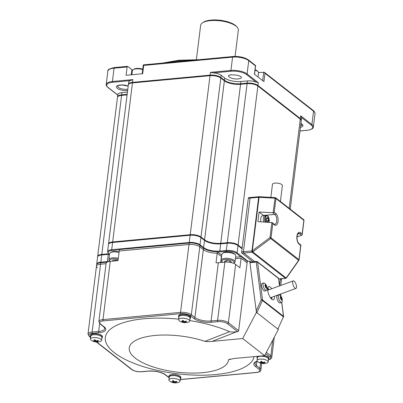 <?xml version="1.0" encoding="UTF-8"?>
<svg xmlns="http://www.w3.org/2000/svg" width="403" height="403" viewBox="0 0 403 403"><rect width="100%" height="100%" fill="white"/><g stroke="black" fill="none" stroke-linecap="round" stroke-linejoin="round"><path stroke-width="0.6" d="M266.232 218.849A2.05 0.992 -95.3 0 1 266.433 221.04M265.088 215.54L264.192 216.063L263.476 217.65L263.31 219.872L263.668 221.952M289.173 208.316L300.285 119.122L257.875 86.01L238.072 245.029L242.122 248.193M238.072 245.029A8 2.902 -172.9 0 0 227.287 242.702L220.748 243.311A11.999 4.357 7.1 0 1 204.573 239.825L201.001 237.035A8 2.902 -172.9 0 0 190.216 234.707L210.023 75.688A8 2.902 7.1 0 1 220.809 78.016L224.38 80.807A11.999 4.357 -172.9 0 0 240.556 84.292L220.748 243.311M210.023 75.688L132.466 82.917L112.659 241.936L190.216 234.707M112.659 241.936A8 2.902 -172.9 0 0 108.533 243.926A8 2.902 -172.9 0 0 108.528 244.178M189.314 243.014A0.599 0.292 84.7 0 1 189.249 242.475L190.151 235.261A0.599 0.292 -95.3 0 1 190.377 234.889L112.82 242.117A0.599 0.292 -95.3 0 0 112.588 242.49L111.691 249.704L189.249 242.475A8 2.902 7.1 0 1 200.034 244.797L200.931 237.589A8 2.902 -172.9 0 0 190.151 235.261L112.588 242.49A8 2.902 -172.9 0 0 108.462 244.48L107.566 251.694L108.684 253.754A11.999 4.357 7.1 0 1 108.331 253.794L101.793 254.404A8 2.902 -172.9 0 0 97.667 256.389A8 2.902 -172.9 0 0 97.667 256.646M281.385 280.025A8 2.902 -172.9 0 0 281.445 279.778A8 2.902 -172.9 0 0 281.123 278.785M257.875 86.01A8 2.902 -172.9 0 0 247.094 83.683L240.556 84.292M300.285 119.122A8 2.902 7.1 0 1 301.253 120.759L290.241 209.152M97.667 256.389L117.475 97.37A8 2.902 7.1 0 1 121.6 95.385L127.096 94.871M132.466 82.917A8 2.902 -172.9 0 0 128.34 84.907L108.533 243.926M114.648 67.633A0.997 0.484 84.7 0 0 114.442 67.563L127.529 66.344A0.997 0.484 84.7 0 1 127.736 66.414L131.836 69.618L131.192 74.812M132.607 70.137A8.997 3.264 7.1 0 1 131.836 69.618M299.983 130.945L306.804 130.305A0.599 0.292 84.7 0 0 306.925 130.35C311.363 129.625 313.504 128.507 313.348 126.995A11.999 4.357 -172.9 0 0 311.897 124.537L313.554 111.223L264.962 73.281L264.323 72.278L258.54 72.55M127.167 94.317L121.671 94.831A8 2.902 -172.9 0 0 117.545 96.816L117.822 94.599A8 2.902 7.1 0 1 121.948 92.609L127.444 92.101M301.253 120.507L301.318 120.205A8 2.902 -172.9 0 0 300.356 118.568L257.945 85.456A8 2.902 -172.9 0 0 247.16 83.129L240.626 83.738A11.999 4.357 7.1 0 1 224.451 80.247L220.879 77.462A8 2.902 -172.9 0 0 210.094 75.134L132.532 82.363A8 2.902 -172.9 0 0 128.406 84.353L128.683 82.131A8 2.902 7.1 0 1 130.446 80.615L112.613 82.277A11.4 4.136 -172.9 0 0 108.115 87.446L117.772 94.987M306.804 130.305A11.4 4.136 -172.9 0 0 311.302 125.142L301.555 117.53A8 2.902 7.1 0 1 301.595 117.988L301.318 120.205M247.225 83.673A0.599 0.292 -95.3 0 1 247.16 83.129L247.437 80.912A8 2.902 7.1 0 1 256.253 82.157L246.5 74.545A11.4 4.136 -172.9 0 0 231.136 71.23L213.303 72.893A8 2.902 7.1 0 1 221.151 75.24L224.728 78.031A11.999 4.357 -172.9 0 0 240.903 81.522L240.626 83.738A0.599 0.292 -95.3 0 0 240.687 84.282M247.437 80.912L240.903 81.522M112.613 82.277A0.599 0.292 -95.3 0 1 112.397 81.502L132.879 79.593L130.446 80.615M142.173 73.789L143.292 64.873L143.7 65.422L142.667 73.744L126.109 75.285L127.141 66.969A0.997 0.484 84.7 0 1 127.529 66.344M233.166 56.586A0.997 0.484 84.7 0 0 232.959 56.516C239.311 56.173 244.49 57.312 248.495 59.921L255.613 65.568L255.431 65.84L248.752 60.626A11.999 4.357 7.1 0 0 232.576 57.135L230.919 70.449L210.437 72.359L213.303 72.893M264.962 73.281L263.925 81.602L254.394 74.162L255.431 65.84M246.5 74.545A0.599 0.479 -52 0 0 247.094 73.94L258.293 82.68L256.253 82.157M301.555 117.53L300.698 115.792L300.356 118.568A0.599 0.479 -52 0 1 300.124 118.996M196.377 59.639L200.644 25.359A18.996 6.896 7.1 0 1 202.467 22.88A18.996 6.896 7.1 0 1 218.98 20.709A18.996 6.896 7.1 0 1 236.057 26.165A18.996 6.896 7.1 0 1 237.191 27.203A18.996 6.896 7.1 0 1 238.349 30.054L235.065 56.415M202.467 22.88L203.48 22.21A17.999 6.534 7.1 0 1 220.421 20.301A17.999 6.534 7.1 0 1 236.375 26.306L237.191 27.203M118.17 259.371A6.201 2.252 -172.9 0 0 111.49 259.089A6.201 2.252 -172.9 0 0 109.954 261.356A6.201 2.252 -172.9 0 0 109.979 261.381M117.928 260.635L115.807 259.93L112.79 260.212L112.734 261.119M115.852 260.832L115.958 259.98M112.754 261.119L112.87 260.207M118.301 258.328A6.997 2.539 -172.9 0 0 112.487 257.844A6.997 2.539 -172.9 0 0 108.875 259.582A6.997 2.539 -172.9 0 0 109.304 260.635L109.954 261.356M119.036 252.409A6.997 2.539 -172.9 0 0 113.223 251.93A6.997 2.539 -172.9 0 0 110.286 252.752A6.997 2.539 -172.9 0 0 109.611 253.668L108.875 259.582M119.092 251.976A6.201 2.252 -172.9 0 0 111.092 252.218L110.286 252.752M233.528 263.3A6.201 2.252 -172.9 0 0 233.539 263.295A6.201 2.252 -172.9 0 0 228.259 259.487A6.201 2.252 -172.9 0 0 222.209 261.885A6.201 2.252 -172.9 0 0 222.577 262.222A6.201 2.252 -172.9 0 0 222.708 262.318M230.692 262.484L231.423 262.121L229.77 260.832L226.33 260.429L224.542 261.32L225.509 262.071M226.264 262.051L226.461 260.444M229.72 262.308L229.891 260.927M233.539 263.295L234.35 262.761A6.997 2.539 -172.9 0 0 235.02 261.844A6.997 2.539 -172.9 0 0 234.173 260.414A6.997 2.539 -172.9 0 0 226.506 258.318A6.997 2.539 -172.9 0 0 221.126 260.116A6.997 2.539 -172.9 0 0 221.554 261.164L222.209 261.885M235.02 261.844L235.755 255.93A6.997 2.539 -172.9 0 0 235.332 254.877A6.997 2.539 -172.9 0 0 234.909 254.495A6.997 2.539 -172.9 0 0 228.622 252.485A6.997 2.539 -172.9 0 0 222.537 253.286A6.997 2.539 -172.9 0 0 221.867 254.197L221.126 260.116M235.332 254.877L234.677 254.157A6.201 2.252 -172.9 0 0 229.181 252.092A6.201 2.252 -172.9 0 0 223.348 252.746L222.537 253.286M131.897 74.746L132.416 70.611A6.997 2.539 7.1 0 1 133.086 69.699L133.897 69.16A6.201 2.252 7.1 0 1 142.748 69.18M133.086 69.699A6.997 2.539 7.1 0 1 142.697 69.593M255.089 69.739A6.201 2.252 7.1 0 1 257.477 71.104L258.132 71.82A6.997 2.539 7.1 0 1 258.56 72.872L258.041 77.008M255.039 70.152A6.997 2.539 7.1 0 1 258.132 71.82M106.07 263.693L100.574 264.202A8 2.902 -172.9 0 0 96.448 266.192A8 2.902 -172.9 0 0 97.415 267.829M235.412 258.676L241.1 258.147L247.094 262.827M221.564 256.615A8.398 3.048 7.1 0 1 221.393 256.489L217.207 253.22A11.999 4.357 7.1 0 1 203.354 249.623L199.782 246.832A8 2.902 -172.9 0 0 188.997 244.505L189.183 243.029A8 2.902 7.1 0 1 199.964 245.351L203.54 248.142L199.964 245.351L191.329 314.693L194.901 317.483A11.999 4.357 -172.9 0 0 211.076 320.974L217.615 320.365A8 2.902 7.1 0 1 228.395 322.692L238.641 330.687L247.276 261.351L241.286 256.671L235.599 257.2L241.286 256.671L247.276 261.351L249.714 261.124L250.837 261.995M110.241 261.351L102.982 319.599A8 2.902 7.1 0 0 98.856 321.584L106.115 263.34A8 2.902 -172.9 0 1 110.241 261.351L118.014 260.63L119.394 249.533L189.183 243.029L119.394 249.533L119.207 251.014L188.997 244.505M96.448 266.192L96.634 264.711A8 2.902 7.1 0 1 100.76 262.726L107.168 262.126L100.76 262.726L92.121 332.062L98.659 331.452A11.999 4.357 -172.9 0 0 104.845 328.47L103.652 326.722A0.997 0.796 -52 0 0 104.155 326.858L100.579 324.067A6.997 2.539 7.1 0 1 103.344 320.894L180.907 313.665A6.997 2.539 7.1 0 1 190.342 315.7L193.914 318.491A12.997 4.72 -172.9 0 0 211.439 322.269L217.973 321.659A6.997 2.539 7.1 0 1 227.408 323.695L237.654 331.694L236.465 331.805L212.104 341.386C208.991 341.684 206.613 341.668 204.966 341.346A49.992 18.15 -172.9 0 0 132.627 342.394A49.992 18.15 -172.9 0 0 169.2 370.946A49.992 18.15 -172.9 0 0 228.501 359.723L234.022 358.499L264.63 355.648L278.347 329.458L278.251 328.712M193.914 318.491A0.997 0.796 128 0 0 194.901 317.483L203.54 248.142A11.999 4.357 -172.9 0 0 217.388 251.739L217.207 253.22M211.439 322.269A0.997 0.484 84.7 0 1 211.076 320.974L218.33 262.726A11.999 4.357 7.1 0 1 216.008 262.832L217.388 251.739L221.579 255.008A8.398 3.048 7.1 0 0 221.751 255.134A8.398 3.048 7.1 0 1 221.579 255.008L217.388 251.739A11.999 4.357 -172.9 0 1 203.54 248.142L203.354 249.623M241.1 258.147L239.901 267.763L235.649 264.444A8 2.902 -172.9 0 0 224.869 262.116L217.615 320.365A0.997 0.484 84.7 0 0 217.973 321.659M212.104 341.386L242.712 338.535L264.63 355.648M254.071 356.63A74.993 27.223 7.1 0 1 176.62 373.712A74.993 27.223 7.1 0 1 105.284 338.258A74.993 27.223 7.1 0 1 178.65 319.146M189.758 320.592A74.993 27.223 7.1 0 1 229.634 331.694L204.966 341.346M228.501 359.723L230.451 358.992M229.634 331.694C231.121 332.057 233.397 332.097 236.465 331.805M90.665 337.271L89.718 336.535A6.997 2.539 7.1 0 1 92.483 333.362A0.997 0.484 84.7 0 1 92.121 332.062A8 2.902 7.1 0 0 87.995 334.052L96.634 264.711A8 2.902 7.1 0 1 100.76 262.726L100.574 264.202M103.344 320.894A0.997 0.484 84.7 0 1 102.982 319.599L180.544 312.365L189.183 243.029A8 2.902 7.1 0 1 199.964 245.351L199.782 246.832M242.712 338.535L256.429 312.345L249.714 261.124M256.429 312.345L278.347 329.458M238.641 330.687A0.997 0.796 128 0 1 237.654 331.694M218.33 262.726L224.869 262.116M180.267 379.183A6 2.176 -172.9 0 0 180.756 378.452L180.871 377.53A6 2.176 -172.9 0 0 178.076 375.269A6 2.176 -172.9 0 0 172.061 374.558A6 2.176 -172.9 0 0 168.968 376.044L168.852 376.971A6 2.176 -172.9 0 0 169.154 377.797M180.756 378.452A6 2.176 -172.9 0 0 177.96 376.195A6 2.176 -172.9 0 0 171.945 375.48A6 2.176 -172.9 0 0 168.852 376.971M179.33 380.11A5.602 2.03 7.1 0 1 180.005 381.258A5.602 2.03 7.1 0 1 178.846 382.291A9.999 9.999 0 0 1 169.764 381.162A5.602 2.03 7.1 0 1 168.892 379.873A5.602 2.03 7.1 0 1 173.194 378.437A5.602 2.03 7.1 0 1 179.33 380.11M176.716 381.56A9.707 2.302 56.7 0 0 176.993 381.772A9.979 7.949 128 0 1 175.592 382.19L175.355 382.462A9.979 4.826 84.7 0 0 176.141 382.754A9.707 8.458 73.4 0 1 175.093 382.85A9.979 4.826 -95.3 0 1 174.313 382.563L173.502 382.387A9.979 7.949 128 0 1 172.177 382.22A9.707 5.823 -60.7 0 1 171.602 381.772A9.979 7.949 -52 0 0 172.932 381.943L173.169 381.671A9.979 4.826 -95.3 0 1 172.459 380.795A9.707 4.932 -24.4 0 0 173.507 380.694A9.979 4.826 84.7 0 0 174.212 381.57L175.023 381.747A9.979 7.949 -52 0 0 176.423 381.324A9.707 2.302 56.7 0 0 176.716 381.56M175.673 381.581L175.355 382.462M172.932 381.943L173.285 380.724M172.378 381.903L172.177 382.22M174.942 381.762L175.093 382.85M180.005 381.258L180.363 378.407A5.602 2.03 -172.9 0 0 179.683 377.258A5.602 2.03 -172.9 0 0 173.552 375.586A5.602 2.03 -172.9 0 0 169.25 377.022L168.892 379.873M101.823 338.288A6 2.176 -172.9 0 0 102.317 337.563L102.433 336.641A6 2.176 -172.9 0 0 101.707 335.412A6 2.176 -172.9 0 0 95.133 333.619A6 2.176 -172.9 0 0 90.524 335.155L90.408 336.082A6 2.176 -172.9 0 0 90.71 336.903M102.317 337.563A6 2.176 -172.9 0 0 101.591 336.334A6 2.176 -172.9 0 0 95.017 334.54A6 2.176 -172.9 0 0 90.408 336.082M91.325 340.273A5.602 2.03 7.1 0 1 90.453 338.983A5.602 2.03 7.1 0 1 96.257 337.659A5.602 2.03 7.1 0 1 101.566 340.364A5.602 2.03 7.1 0 1 100.402 341.401A9.999 9.999 0 0 1 91.325 340.273M97.178 341.93A9.707 8.458 73.4 0 1 96.649 341.961A9.979 4.826 -95.3 0 1 95.869 341.673L95.063 341.497A9.979 7.949 128 0 1 93.733 341.331A9.707 5.823 -60.7 0 1 93.164 340.883A9.979 7.949 -52 0 0 94.488 341.049L94.725 340.777A9.979 4.826 -95.3 0 1 94.015 339.9A9.707 4.932 -24.4 0 0 95.063 339.805A9.979 4.826 84.7 0 0 95.773 340.681L96.579 340.857A9.979 7.949 -52 0 0 97.979 340.434A9.707 2.302 56.7 0 0 98.554 340.883A9.979 7.949 128 0 1 97.153 341.301L96.916 341.573A9.979 4.826 84.7 0 0 97.697 341.86A9.707 8.458 73.4 0 1 97.178 341.93M94.488 341.049L94.846 339.83M97.229 340.691L96.916 341.573M96.498 340.867L96.649 341.961M93.939 341.009L93.733 341.331M101.566 340.364L101.919 337.513A5.602 2.03 -172.9 0 0 99.309 335.402A5.602 2.03 -172.9 0 0 93.692 334.737A5.602 2.03 -172.9 0 0 90.806 336.127L90.453 338.983M189.959 318.944A6 2.176 -172.9 0 0 190.453 318.219L190.569 317.292A6 2.176 -172.9 0 0 187.773 315.03A6 2.176 -172.9 0 0 181.758 314.32A6 2.176 -172.9 0 0 178.665 315.811L178.549 316.733A6 2.176 -172.9 0 0 178.846 317.559M190.453 318.219A6 2.176 -172.9 0 0 187.657 315.957A6 2.176 -172.9 0 0 181.642 315.242A6 2.176 -172.9 0 0 178.549 316.733M179.264 320.783A5.602 2.03 7.1 0 1 178.589 319.634A5.602 2.03 7.1 0 1 184.398 318.31A5.602 2.03 7.1 0 1 189.702 321.02A5.602 2.03 7.1 0 1 188.544 322.057A9.999 9.999 0 0 1 179.461 320.924A5.602 2.03 7.1 0 1 179.264 320.783M181.577 321.775A9.707 5.823 -60.7 0 1 181.3 321.539A9.979 7.949 -52 0 0 182.63 321.705L182.866 321.433A9.979 4.826 -95.3 0 1 182.156 320.556A9.707 4.932 -24.4 0 0 183.204 320.461A9.979 4.826 84.7 0 0 183.909 321.332L184.72 321.508A9.979 7.949 -52 0 0 186.121 321.09A9.707 2.302 56.7 0 0 186.69 321.534A9.979 7.949 128 0 1 185.289 321.957L185.053 322.229A9.979 4.826 84.7 0 0 185.833 322.516A9.707 8.458 73.4 0 1 184.791 322.612A9.979 4.826 -95.3 0 1 184.01 322.324L183.199 322.148A9.979 7.949 128 0 1 181.874 321.982A9.707 5.823 -60.7 0 1 181.577 321.775M182.63 321.705L182.982 320.486M185.365 321.342L185.053 322.229M184.634 321.523L184.791 322.612M182.075 321.665L181.874 321.982M189.702 321.02L190.06 318.169A5.602 2.03 -172.9 0 0 189.38 317.02A5.602 2.03 -172.9 0 0 183.244 315.348A5.602 2.03 -172.9 0 0 178.947 316.783L178.589 319.634M268.403 359.834A6 2.176 -172.9 0 0 268.897 359.108L269.013 358.181A6 2.176 -172.9 0 0 268.287 356.952A6 2.176 -172.9 0 0 264.7 355.511M257.245 356.338A6 2.176 -172.9 0 0 257.104 356.7L256.988 357.627A6 2.176 -172.9 0 0 257.29 358.448M268.897 359.108A6 2.176 -172.9 0 0 268.171 357.879A6 2.176 -172.9 0 0 261.597 356.086A6 2.176 -172.9 0 0 256.988 357.627M259.92 359.133A5.602 2.03 7.1 0 1 265.532 359.798A5.602 2.03 7.1 0 1 268.146 361.909A5.602 2.03 7.1 0 1 266.982 362.947A9.999 9.999 0 0 1 257.905 361.813A5.602 2.03 7.1 0 1 257.033 360.529A5.602 2.03 7.1 0 1 259.92 359.133M261.114 361.41A9.707 4.932 -24.4 0 0 261.643 361.35A9.979 4.826 84.7 0 0 262.353 362.226L263.159 362.398A9.979 7.949 -52 0 0 264.559 361.98A9.707 2.302 56.7 0 0 265.134 362.423A9.979 7.949 128 0 1 263.733 362.846L263.497 363.118A9.979 4.826 84.7 0 0 264.277 363.405A9.707 8.458 73.4 0 1 263.23 363.506A9.979 4.826 -95.3 0 1 262.449 363.214L261.643 363.043A9.979 7.949 128 0 1 260.313 362.876A9.707 5.823 -60.7 0 1 259.744 362.428A9.979 7.949 -52 0 0 261.068 362.594L261.305 362.322A9.979 4.826 -95.3 0 1 260.595 361.446A9.707 4.932 -24.4 0 0 261.114 361.41M263.809 362.232L263.497 363.118M261.068 362.594L261.426 361.375M263.078 362.413L263.23 363.506M260.519 362.554L260.313 362.876M268.146 361.909L268.499 359.058A5.602 2.03 -172.9 0 0 265.889 356.947A5.602 2.03 -172.9 0 0 260.273 356.282A5.602 2.03 -172.9 0 0 257.386 357.673L257.033 360.529M267.683 288.508A6.498 2.423 -110 0 1 267.713 288.528A6.498 2.423 -110 0 1 268.882 289.787M271.622 297.298A6.498 2.423 -110 0 1 271.526 299.051M283.541 317.035A0.997 0.997 0 0 0 283.621 316.491A0.997 0.474 172.5 0 0 283.505 316.305A0.997 0.796 128 0 1 283.41 316.864L277.874 329.085L256.907 312.713L256.232 310.824L261.189 299.882L262.444 300.492A0.997 0.796 -52 0 0 262.539 299.933A0.997 0.474 172.5 0 0 261.189 299.882L256.232 262.081A0.997 0.474 -7.5 0 1 257.582 262.136A0.997 0.796 -52 0 0 257.326 261.663A0.997 0.997 0 0 0 256.615 261.456A0.997 0.484 84.7 0 0 256.232 262.081L249.92 262.67L256.232 310.824M249.92 262.67L250.092 262.066L256.615 261.456A0.997 0.484 84.7 0 1 256.827 261.527M274.453 296.265A6.997 2.609 -110 0 1 273.466 299.822A6.997 2.609 -110 0 1 271.869 299.348A6.997 2.609 -110 0 1 268.066 292.356A6.997 2.609 -110 0 1 268.675 286.669A6.997 2.609 -110 0 1 270.272 287.138A6.997 2.609 -110 0 1 271.713 288.755M267.733 288.155A6.997 2.609 -110 0 1 269.098 289.707A6.997 2.609 70 0 0 267.733 288.155M271.839 297.223A6.997 2.609 -110 0 1 271.793 299.283A6.997 2.609 70 0 0 271.839 297.223M279.516 285.908L278.549 278.503A0.997 0.474 -7.5 0 1 278.669 278.695A0.997 0.997 0 0 0 278.292 278.035A0.997 0.796 128 0 1 278.549 278.503L257.582 262.136L262.539 299.933L283.505 316.305L281.677 302.366M250.671 197.551A0.997 0.484 84.7 0 0 250.465 197.48A0.997 0.484 84.7 0 0 250.082 198.105L243.402 251.729A0.997 0.484 84.7 0 0 243.765 253.024L242.022 253.185L253.039 261.789M242.022 253.185A0.997 0.484 -95.3 0 1 241.659 251.89L248.339 198.266A0.997 0.484 -95.3 0 1 248.722 197.646L250.465 197.48A0.997 0.484 -95.3 0 0 250.082 198.105L243.402 251.729L241.659 251.89M243.765 253.024L254.782 261.628L243.765 253.024A0.997 0.484 -95.3 0 1 243.402 251.729L251.754 250.948L252.767 251.915A0.997 0.796 128 0 1 252.117 252.243L243.765 253.024M263.723 215.67A5.199 2.514 84.7 0 0 263.486 215.459L259.079 212.018L257.88 221.63L272.161 222.627L272.796 223.63L271.023 237.856A0.997 0.363 -172.9 0 0 270.015 237.558L252.323 250.711L259.169 196.679A0.997 0.997 0 0 0 259.023 196.684A0.997 0.484 84.7 0 0 258.64 197.309A0.997 0.363 7.1 0 1 258.973 197.304L274.917 198.185A0.997 0.363 7.1 0 1 275.929 198.483A0.997 0.796 -52 0 0 275.672 197.777A0.997 0.997 0 0 0 275.113 197.566L273.103 212.734L274.226 212.164L275.798 213.394A6.201 2.997 -95.3 0 1 278.04 221.433A6.201 2.997 -95.3 0 1 274.372 224.859L272.796 223.63M300.714 244.974L300.724 245.437L299.152 244.208A6.201 2.997 -95.3 0 1 296.91 236.168A6.201 2.997 -95.3 0 1 300.578 232.743L302.154 233.972L301.928 235.236L296.981 236.868M271.894 222.466L270.015 237.558L270.69 238.531A0.997 0.796 -52 0 0 271.023 237.856L298.955 259.658A0.997 0.796 128 0 1 298.618 260.338A0.997 0.287 35.2 0 0 298.9 260.318A0.997 0.997 0 0 0 299.076 259.864A0.997 0.363 -172.9 0 0 298.955 259.658L300.724 245.437M278.71 279.007L285.682 278.357A0.997 0.484 -95.3 0 1 285.47 278.287L252.117 252.243A0.997 0.484 -95.3 0 1 251.754 250.948L251.986 250.716A0.997 0.363 7.1 0 1 252.323 250.711L252.998 251.684L251.986 250.716L258.64 197.309L248.339 198.266M286.301 278.065L286.352 277.722L286.301 278.065A0.997 0.997 0 0 1 285.682 278.357M278.695 278.921L285.47 278.287A0.997 0.796 -52 0 0 286.12 277.959L252.767 251.915L270.69 238.531L298.618 260.338L286.352 277.722A0.997 0.287 35.2 0 0 286.634 277.707L298.9 260.318M259.134 196.699A0.997 0.484 84.7 0 0 259.023 196.684L250.465 197.48M275.173 197.641L259.169 196.679M303.6 219.58A0.997 0.796 128 0 1 303.857 220.29A0.997 0.363 7.1 0 1 303.978 220.491A0.997 0.997 0 0 0 303.6 219.58L275.672 197.777M273.103 212.734L259.079 212.018M278.357 297.137A4 1.491 -110 0 1 278.891 294.865A4 1.491 -110 0 1 279.783 295.117A6.398 6.398 0 0 1 282.15 301.615A4 1.491 -110 0 1 281.632 302.381A4 1.491 -110 0 1 279.722 300.925A4 1.491 -110 0 1 278.357 297.137M280.332 297.565A6.11 2.715 -81.9 0 0 280.216 296.89A6.347 3.022 -7.5 0 1 280.805 297.152A6.322 5.032 128 0 0 280.488 296.306A6.005 3.632 128.7 0 1 281.284 296.86A6.372 5.073 128 0 1 281.611 297.726A6.347 3.022 -7.5 0 1 281.994 298.28A5.884 4.992 -157.5 0 1 282.181 299.676A6.347 3.022 -7.5 0 0 281.798 299.122A6.372 5.073 128 0 1 281.717 300.139A6.005 0.902 26.4 0 0 280.911 299.53A6.322 5.032 128 0 0 280.987 298.547A6.347 3.022 -7.5 0 0 280.397 298.285A6.11 2.715 -81.9 0 0 280.332 297.565M280.377 298.003L281.284 296.86M280.392 298.175L281.611 297.726M280.926 299.439L281.798 299.122M281.994 298.28L280.397 298.28M280.297 297.333L280.805 297.152M278.891 294.865L277.324 295.439A4 1.491 70 0 0 276.79 297.706A4 1.491 70 0 0 278.151 301.494A4 1.491 70 0 0 280.065 302.955L281.632 302.381M263.109 285.233A4 1.491 -110 0 1 263.643 282.961A4 1.491 -110 0 1 264.534 283.213A6.398 6.398 0 0 1 266.902 289.712A4 1.491 -110 0 1 266.383 290.477A4 1.491 -110 0 1 264.474 289.016A4 1.491 -110 0 1 263.109 285.233M265.083 285.656A6.11 2.715 -81.9 0 0 264.967 284.986A6.347 3.022 -7.5 0 1 265.557 285.243A6.322 5.032 128 0 0 265.239 284.402A6.005 3.632 128.7 0 1 266.035 284.956A6.372 5.073 128 0 1 266.363 285.823A6.347 3.022 -7.5 0 1 266.746 286.372A5.884 4.992 -157.5 0 1 266.932 287.767A6.347 3.022 -7.5 0 0 266.549 287.218A6.372 5.073 128 0 1 266.469 288.236A6.005 0.902 26.4 0 0 265.663 287.626A6.322 5.032 128 0 0 265.743 286.639A6.347 3.022 -7.5 0 0 265.149 286.382A6.11 2.715 -81.9 0 0 265.083 285.656M265.129 286.1L266.035 284.956M265.144 286.271L266.363 285.823M265.678 287.535L266.549 287.218M266.746 286.372L265.149 286.377M265.048 285.43L265.557 285.243M263.643 282.961L262.076 283.536A4 1.491 70 0 0 261.542 285.803A4 1.491 70 0 0 262.902 289.591A4 1.491 70 0 0 264.816 291.047L266.383 290.477M267.411 215.731A4.498 2.176 84.7 0 0 266.479 215.414L262.469 215.786A4.498 2.176 84.7 0 0 260.942 221.801M268.338 220.713L268.02 218.446L266.927 217.59L266.146 219.005L266.469 221.272L267.562 222.129L268.338 220.713L266.464 220.889M266.413 220.904L266.156 218.99M268.02 218.446L266.368 218.602M295.061 288.15A4 1.491 70 0 0 295.973 288.422A4 1.491 70 0 0 296.004 284.155A4 1.491 70 0 0 293.233 280.906A4 1.491 70 0 0 292.885 284.155A4 1.491 70 0 0 295.061 288.15M270.851 197.329L272.468 184.342A4.997 1.814 7.1 0 1 276.312 183.063A4.997 1.814 7.1 0 1 281.788 184.554A4.997 1.814 7.1 0 1 282.392 185.582L280.412 201.475M109.54 254.268L108.981 253.835A7.4 2.685 7.1 0 1 111.908 250.48L119.364 249.784M217.68 251.966A12.599 4.574 -172.9 0 0 219.998 251.855L226.536 251.245A7.4 2.685 7.1 0 1 236.511 253.401L240.762 256.716M242.052 248.747L238.002 245.583A8 2.902 -172.9 0 0 227.216 243.256L220.683 243.865A11.999 4.357 7.1 0 1 204.507 240.379L203.606 247.588L200.034 244.797A0.599 0.479 128 0 1 199.802 245.231M107.566 251.694A8 2.902 7.1 0 1 111.691 249.704A0.599 0.292 84.7 0 0 111.908 250.48M109.52 254.409L108.684 253.754A0.599 0.479 -52 0 0 108.981 253.835M109.289 254.228A11.999 4.357 7.1 0 1 108.261 254.348L107.364 261.562A11.999 4.357 -172.9 0 0 109.792 261.174M96.695 264.464L96.7 264.156A8 2.902 7.1 0 1 100.826 262.167L107.364 261.562A0.599 0.292 84.7 0 0 107.4 262.01M108.911 253.93L108.493 253.976A0.599 0.292 -95.3 0 0 108.261 254.348L101.727 254.958A8 2.902 -172.9 0 0 97.602 256.948C98.141 255.462 99.591 254.676 101.954 254.585A0.599 0.292 -95.3 0 1 102.08 254.625M100.891 262.711A0.599 0.292 84.7 0 1 100.826 262.167L101.727 254.958A0.599 0.292 -95.3 0 1 101.954 254.585L108.493 253.976A0.599 0.292 -95.3 0 1 108.619 254.016M280.735 285.465L281.375 280.332A8 2.902 -172.9 0 0 280.579 278.836M279.561 285.505L280.387 278.851M242.087 248.47L237.846 245.16A0.599 0.479 -52 0 1 238.002 245.583L237.1 252.797L247.976 261.285M237.846 245.16C235.181 243.422 231.71 242.661 227.448 242.883A0.599 0.292 -95.3 0 0 227.216 243.256L226.32 250.47A8 2.902 7.1 0 1 237.1 252.797A0.599 0.479 128 0 1 236.511 253.401M227.574 242.928A0.599 0.292 -95.3 0 0 227.448 242.883L220.909 243.493A0.599 0.292 -95.3 0 0 220.683 243.865L219.781 251.079L226.32 250.47A0.599 0.292 84.7 0 0 226.536 251.245M203.379 248.021A0.599 0.479 128 0 0 203.606 247.588A11.999 4.357 -172.9 0 0 219.781 251.079A0.599 0.292 84.7 0 0 219.998 251.855M221.035 243.538A0.599 0.292 -95.3 0 0 220.909 243.493C213.993 243.81 208.477 242.631 204.351 239.956A0.599 0.479 -52 0 1 204.507 240.379L200.931 237.589A0.599 0.479 -52 0 0 200.78 237.166C198.11 235.423 194.644 234.667 190.377 234.889A0.599 0.292 -95.3 0 1 190.503 234.929M108.462 244.48C109.001 242.994 110.452 242.208 112.82 242.117A0.599 0.292 -95.3 0 1 112.941 242.163M201.001 237.035L220.809 78.016M224.38 80.807L204.573 239.825M247.094 83.683L227.287 242.702M108.372 253.487L108.331 253.794M101.793 254.404L121.6 95.385M166.036 62.752A69.991 25.409 7.1 0 1 178.438 60.868A69.991 25.409 7.1 0 1 178.771 60.833A69.991 25.409 7.1 0 1 193.178 60.223M257.713 85.889A0.599 0.479 -52 0 0 257.945 85.456L258.293 82.68M224.224 80.681A0.599 0.479 -52 0 0 224.451 80.247L224.728 78.031M220.648 77.895A0.599 0.479 -52 0 0 220.879 77.462L221.151 75.24M210.154 75.678A0.599 0.292 -95.3 0 1 210.094 75.134L210.437 72.359M132.597 82.907A0.599 0.292 -95.3 0 1 132.532 82.363L132.879 79.593M121.731 95.37A0.599 0.292 -95.3 0 1 121.671 94.831L121.948 92.609M108.115 87.446A0.599 0.479 128 0 1 107.813 87.365L117.757 95.128M106.211 84.484L107.868 71.17A11.999 4.357 7.1 0 1 114.059 68.188L112.397 81.502A11.999 4.357 -172.9 0 0 106.211 84.484C105.898 85.058 106.432 86.02 107.813 87.365M127.635 90.564A7.501 2.72 7.1 0 1 117.711 88.63A7.501 2.72 7.1 0 1 117.389 88.398A7.501 2.72 7.1 0 1 118.961 85.209A7.501 2.72 7.1 0 1 128.199 86.005M300.91 123.499A7.501 2.72 7.1 0 1 301.706 123.958A7.501 2.72 7.1 0 1 302.028 124.189A7.501 2.72 7.1 0 1 300.426 127.383M231.272 74.656L230.738 74.716A7.501 2.72 7.1 0 1 231.272 74.656M300.89 123.635L302.059 124.678A6.498 2.358 7.1 0 1 300.608 125.917M241.407 77.326A6.498 2.358 7.1 0 1 234.667 78.862A6.498 2.358 7.1 0 1 228.511 75.719L228.511 75.719C229.176 75.673 226.763 75.94 230.984 74.782L237.468 75.24C240.264 76.227 241.533 76.847 241.286 77.089L241.407 77.326M127.801 89.199A6.498 2.358 7.1 0 1 118.653 87.592A6.498 2.358 7.1 0 1 118.376 87.391A6.498 2.358 7.1 0 1 117.59 86.061L118.517 85.481L121.923 85.008L128.189 86.101M143.7 65.422L232.576 57.135A0.997 0.484 84.7 0 1 232.959 56.516L143.292 64.873M107.868 71.17C107.178 69.905 109.369 68.706 114.442 67.563A0.997 0.484 84.7 0 0 114.059 68.188L127.141 66.969M248.495 59.921A0.997 0.796 128 0 1 248.752 60.626L247.094 73.94A11.999 4.357 -172.9 0 0 230.919 70.449A0.599 0.292 -95.3 0 0 231.136 71.23M311.302 125.142A0.599 0.479 -52 0 0 311.897 124.537L300.698 115.792M263.728 72.066L262.66 80.62M313.297 110.518A0.997 0.796 128 0 1 313.554 111.223A11.999 4.357 7.1 0 1 315.005 113.681C315.272 112.926 314.703 111.868 313.297 110.518L264.323 72.278M299.973 130.995L306.925 130.35A0.599 0.292 84.7 0 0 307.041 130.285M220.643 262.514L221.393 256.489M92.483 333.362L99.017 332.752A12.997 4.72 -172.9 0 0 104.155 326.858M168.922 377.425L165.623 374.85A12.997 4.72 -172.9 0 0 148.097 371.067L141.564 371.677A6.997 2.539 7.1 0 1 132.129 369.642L96.735 342.011M257.225 361.179A12.997 4.72 -172.9 0 0 255.381 366.483L258.958 369.274A6.997 2.539 7.1 0 1 256.192 372.443L180.222 379.525M265.708 353.597L269.819 356.806A6.997 2.539 7.1 0 1 268.519 359.743M235.649 264.444L228.395 322.692A0.997 0.796 128 0 1 227.408 323.695M180.907 313.665A0.997 0.484 84.7 0 1 180.544 312.365A8 2.902 7.1 0 1 191.329 314.693A0.997 0.796 128 0 1 190.342 315.7M98.856 321.584L100.08 323.931A0.997 0.796 -52 0 0 100.579 324.067M99.642 323.544L98.659 331.452A0.997 0.484 84.7 0 0 99.017 332.752M87.995 334.052L89.219 336.394A0.997 0.796 -52 0 0 89.718 336.535M169.149 377.823L165.119 374.714C160.973 372.024 155.367 370.831 148.304 371.143L141.77 371.752C137.645 371.979 134.264 371.228 131.625 369.506A0.997 0.796 -52 0 0 132.129 369.642M165.119 374.714A0.997 0.796 -52 0 0 165.623 374.85M168.696 377.505A0.997 0.796 -52 0 0 169.033 377.641M260.585 363.113L259.945 368.266A8 2.902 7.1 0 1 260.907 369.904C260.912 371.218 259.406 372.09 256.399 372.513A0.997 0.484 -95.3 0 1 256.192 372.443M257.321 361.305L255.462 362.226L254.918 363.017A11.999 4.357 -172.9 0 0 256.368 365.476L259.945 368.266A0.997 0.796 128 0 1 258.958 369.274M255.381 366.483A0.997 0.796 128 0 0 256.368 365.476L256.867 361.466M272.755 340.137L270.806 355.799A8 2.902 7.1 0 1 271.768 357.441L270.69 359.043L268.398 359.894M266.368 352.338L270.806 355.799A0.997 0.796 128 0 1 269.819 356.806M174.418 381.701L174.313 382.563M173.683 380.941L173.502 382.387M95.979 340.807L95.869 341.673M95.239 340.051L95.063 341.497M184.116 321.463L184.01 322.324M183.38 320.707L183.199 322.148M262.56 362.352L262.449 363.214M261.819 361.597L261.643 363.043M280.861 296.16L280.584 294.034M256.907 312.713L262.444 300.492L283.41 316.864L277.874 329.085M302.154 233.972L303.857 220.29L275.929 198.483L274.226 212.164M300.578 232.743A0.997 0.796 128 0 1 299.59 233.745L301.676 235.377M299.152 244.208A0.997 0.796 -52 0 0 298.895 243.498C297.167 241.634 296.653 238.772 297.349 234.919C297.988 233.609 298.371 233.095 298.507 233.377A5.199 2.514 -95.3 0 1 299.59 233.745L297.827 233.911M274.372 224.859A0.997 0.796 -52 0 0 274.116 224.154L272.161 222.627M275.798 213.394A0.997 0.796 128 0 1 274.816 214.401L263.486 215.459M272.73 212.774L274.816 214.401A5.199 2.514 -95.3 0 1 276.765 220.078A5.199 2.514 -95.3 0 1 274.695 224.385L274.116 224.154M269.098 222.255L267.637 215.801L266.479 215.414A4.498 2.176 84.7 0 0 265.129 222.033M269.028 222.249A4.101 1.98 84.7 0 0 267.733 216.084A4.101 1.98 84.7 0 0 267.713 216.068A4.101 1.98 84.7 0 0 265.527 217.252A4.101 1.98 84.7 0 0 265.728 222.068M96.7 264.156L97.602 256.948M204.351 239.956L200.78 237.166M281.375 280.332L280.831 278.811M281.445 279.778L281.571 278.74M162.575 63.075L178.826 60.243L198.729 59.704M258.394 72.177L259.114 72.495M128.406 84.353L128.401 84.66M117.545 96.816L117.535 97.128M254.53 74.268L255.613 65.568M313.348 126.995L315.005 113.681M103.652 326.722L100.08 323.931M131.625 369.506L96.393 341.996M90.635 337.502L89.219 336.394M256.399 372.513L180.212 379.621M261.718 363.39L260.907 369.904M274.292 337.205L271.768 357.441M173.376 380.714L173.235 381.817M175.37 381.661L175.28 382.366M94.932 339.82L94.796 340.928M96.927 340.772L96.841 341.477M185.068 321.428L184.977 322.128M183.073 320.476L182.932 321.579M263.507 362.317L263.421 363.022M261.512 361.365L261.376 362.473M283.621 316.491L281.762 302.315M280.977 296.306L280.674 293.999M279.606 285.873L278.669 278.695M278.292 278.035L257.326 261.663M299.076 259.864L300.905 245.16M302.215 234.657L303.978 220.491M300.85 245.024L298.895 243.498M270.428 297.736L295.973 288.422M267.688 290.22L293.233 280.906"/></g></svg>

